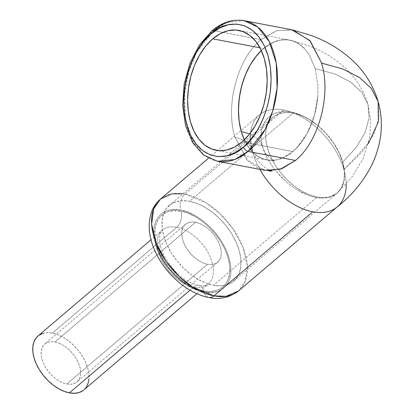 <?xml version="1.0" encoding="UTF-8"?>
<svg xmlns="http://www.w3.org/2000/svg" width="414" height="414" viewBox="0 0 414 414"><rect width="100%" height="100%" fill="white"/><g stroke="black" fill="none" stroke-linecap="round" stroke-linejoin="round"><path stroke-width="0.31" stroke-dasharray="2.07 1.55" d="M261.337 50.549L263.568 48.531L274.989 41.581C280.055 39.584 285.282 39.159 290.675 40.313C295.86 41.581 300.44 44.298 304.409 48.479L309.02 54.415L315.209 68.553L334.973 74.018L350.591 81.988L361.727 92.255L368.01 104.483L369.107 118.073L365.117 132.552L356.231 147.394L342.663 162.236L338.859 152.316L333.229 142.556L326.051 133.437L317.745 125.458L306.536 117.752L295.13 112.975L289.603 111.785L284.382 111.438L275.041 113.172L271.108 115.206L267.713 117.974L262.869 125.483L261.508 130.141L261.022 138.069L262.574 146.98L262.295 145.811L257.989 138.969L249.678 133.898L257.989 138.969L262.295 145.811L266.176 156.213L271.532 165.321L275.853 171.065L285.805 181.41L291.265 185.865L296.869 189.71L308.321 195.398L313.921 197.105L319.36 198.006L329.177 197.276L337.037 193.198L341.498 187.651L342.994 184.225L343.998 180.39L344.401 171.784L343.796 167.09L341.012 157.31L338.859 152.316L333.229 142.556L326.051 133.432L317.745 125.458L326.113 133.386L333.327 142.504L338.999 152.311L342.813 162.267L344.562 171.831L344.624 176.302L344.148 180.478L343.128 184.308L341.591 187.733L339.552 190.709L337.037 193.198A49.716 30.103 -130.4 0 1 317.077 197.064A49.716 30.103 -130.4 0 1 273.162 161.584A49.716 30.103 -130.4 0 1 272.893 117.229A49.716 30.103 -130.4 0 1 293.164 113.105L189.534 201.318A49.716 30.103 49.6 0 0 169.269 205.437A49.716 30.103 49.6 0 0 169.538 249.797A49.716 30.103 49.6 0 0 213.453 285.277L317.077 197.064L213.453 285.277L205.867 283.067L198.115 279.331L190.497 274.208L183.293 267.899L176.794 260.644L171.246 252.726L166.858 244.441L163.799 236.115L162.19 228.062L162.091 220.595L163.509 214.002L166.387 208.532L170.609 204.402L176.022 201.763L182.414 200.723L189.534 201.318L197.121 203.522L204.873 207.259L212.496 212.382L219.694 218.69L226.194 225.946L231.742 233.869L236.13 242.149L239.188 250.48L240.798 258.527L240.896 265.995L239.478 272.588L236.606 278.058L232.378 282.193L226.965 284.827L220.574 285.867L213.453 285.277A49.716 30.103 49.6 0 0 233.719 281.153A49.716 30.103 49.6 0 0 233.449 236.798A49.716 30.103 49.6 0 0 189.534 201.318L293.164 113.105A49.716 30.103 -130.4 0 1 317.745 125.458A49.716 30.103 -130.4 0 1 337.343 192.94A49.716 30.103 -130.4 0 1 337.037 193.198L341.498 187.651L343.998 180.39L344.401 171.784L342.663 162.236L356.231 147.394L365.117 132.552L369.107 118.073L368.01 104.483L361.727 92.255L350.591 81.988L334.973 74.018L315.209 68.553L309.02 54.415L304.409 48.479A61.013 38.792 -79.2 0 0 289.655 40.091A61.013 38.792 -79.2 0 0 263.558 48.505L259.997 47.827L263.558 48.505L268.743 44.691L274.109 41.912L279.553 40.22L284.972 39.651L290.261 40.215L295.327 41.897L300.072 44.671L304.409 48.479L299.089 43.993L293.164 41.033L286.855 39.734L280.273 40.096L273.675 42.119L267.165 45.757L260.996 50.881M290.675 40.313L307.317 45.317C333.342 54.462 359.285 74.52 368.01 104.483L370.69 120.795L369.718 137.288L363.197 158.417L352.081 176.913L337.519 192.774M244.224 20.7L226.924 22.465L213.619 30.569L196.536 52.521L188.96 70.996L184.546 94.082L185.436 118.823L192.406 140.475L204.004 155.002L217.438 161.289A71.56 45.499 100.8 0 1 184.214 106.031A71.56 45.499 100.8 0 1 213.619 30.569L222.975 32.354L213.619 30.569A4.518 2.738 49.6 0 0 211.761 30.957M155.581 244.058L154.013 236.203L153.92 228.916L155.302 222.484L158.107 217.148L162.226 213.117L167.51 210.54L173.745 209.525L180.695 210.105L188.096 212.258L195.662 215.906L203.098 220.905L210.121 227.058L216.465 234.138L221.878 241.869L226.163 249.947L229.144 258.077L230.717 265.933L230.81 273.219L229.428 279.652L226.624 284.987L222.499 289.019L217.221 291.591L210.985 292.61L204.035 292.03A11.752 7.473 -79.2 0 0 208.91 297.5A11.752 7.473 100.8 0 1 204.035 292.03C215.259 295.725 237.279 288.299 229.144 258.077C220.005 227.664 190.983 210.509 180.695 210.105A11.752 7.473 100.8 0 1 184.991 194.119L206.457 203.067L219.818 213.515L232.942 228.688L242.987 247.236L247.334 265.886L245.326 281.07L238.547 290.892A60.263 36.489 49.6 0 0 238.221 237.129A60.263 36.489 49.6 0 0 184.991 194.119L283.776 110.031A60.263 36.489 -130.4 0 1 343.962 169.621L361.764 152.264L373.594 134.762L379.146 117.643L378.153 101.596M176.726 227.234A11.752 7.473 -79.2 0 0 181.022 211.249C170.107 207.657 148.704 214.876 156.611 244.255C165.496 273.82 193.705 290.493 203.709 290.887A11.752 7.473 -79.2 0 0 198.829 285.412A11.752 7.473 -79.2 0 0 193.757 287.026A35.402 21.435 -130.4 0 1 163.716 263.873A35.402 21.435 -130.4 0 1 160.218 232.404A35.402 21.435 -130.4 0 1 176.726 227.234A35.402 21.435 -130.4 0 1 207.999 252.499A35.402 21.435 -130.4 0 1 208.19 284.087A35.402 21.435 -130.4 0 1 193.757 287.026L190.042 290.188L193.757 287.026A35.402 21.435 -130.4 0 1 162.485 261.757A35.402 21.435 -130.4 0 1 162.293 230.168A35.402 21.435 -130.4 0 1 176.726 227.234L52.376 333.089L176.726 227.234A35.402 21.435 -130.4 0 1 206.767 250.387A35.402 21.435 -130.4 0 1 210.271 281.851A35.402 21.435 -130.4 0 1 193.757 287.026A11.752 7.473 100.8 0 1 198.829 285.412A11.752 7.473 100.8 0 1 203.709 290.887L210.462 291.446L216.527 290.462L221.656 287.958L225.666 284.04L228.393 278.855L229.734 272.598L229.641 265.519L228.119 257.881L225.216 249.978L221.055 242.123L215.792 234.609L209.624 227.731L202.798 221.744L195.568 216.889L188.215 213.345L181.022 211.249L174.263 210.685L168.203 211.673L163.069 214.178L159.064 218.095L156.337 223.281L154.991 229.537L155.084 236.617L156.611 244.255L159.509 252.152L163.675 260.013L168.938 267.527L175.101 274.404L181.932 280.392L189.162 285.246L196.515 288.791L203.709 290.887C214.618 294.478 236.027 287.259 228.119 257.881C219.234 228.316 191.025 211.642 181.022 211.249A11.752 7.473 100.8 0 1 176.726 227.234M83.84 389.941A35.402 21.435 49.6 0 0 83.649 358.353A35.402 21.435 49.6 0 0 52.376 333.089A35.402 21.435 49.6 0 0 37.943 336.023M292.91 151.55A61.013 38.792 -79.2 0 0 317.828 95.593L317.921 85.646L315.209 68.553L317.921 85.646L317.828 95.593L316.933 103.857L315.308 112.049L312.994 120.013L310.024 127.605L306.458 134.685L302.365 141.112L297.821 146.768L292.91 151.55L242.081 141.862L292.91 151.55L285.412 156.699L277.644 159.669L269.892 160.353L262.466 158.712L255.645 154.82L249.689 148.823L244.312 139.844A61.013 38.792 -79.2 0 0 266.813 159.964A61.013 38.792 -79.2 0 0 292.91 151.55M222.98 32.354L261.022 39.604L222.98 32.354M268.282 170.765L257.544 167.903L248.033 160.999L234.867 136.946C225.071 105.161 237.61 58.498 261.022 39.599C237.61 58.498 225.071 105.161 234.867 136.946L246.703 159.587L264.841 170.32M337.012 207.072A60.263 36.489 49.6 0 0 343.962 169.621A60.263 36.489 -130.4 0 1 346.202 184.028M321.6 63.109C331.397 94.894 318.858 141.557 295.446 160.456M368.419 143.539L343.962 169.621A60.263 36.489 49.6 0 0 283.776 110.031A60.263 36.489 49.6 0 0 252.519 124.63A60.263 36.489 49.6 0 0 252.581 152.207L252.157 148.698L246.475 141.365L234.867 136.946L246.475 141.365L252.157 148.698L252.581 152.207A60.263 36.489 49.6 0 0 259.863 169.373A60.263 36.489 -130.4 0 1 252.581 152.207A60.263 36.489 -130.4 0 1 259.211 115.025A60.263 36.489 -130.4 0 1 283.776 110.031L184.991 194.119A60.263 36.489 49.6 0 0 160.425 199.118M337.115 206.99L337.332 206.803A60.263 36.489 -130.4 0 1 312.767 211.797M207.471 264.287A24.856 15.049 -130.4 0 1 185.513 246.547A24.856 15.049 -130.4 0 1 185.384 224.367A24.856 15.049 -130.4 0 1 195.517 222.308L54.912 341.995A24.856 15.049 49.6 0 0 44.779 344.055A24.856 15.049 49.6 0 0 44.914 366.235A24.856 15.049 49.6 0 0 66.871 383.969L207.471 264.287L211.036 264.582L214.229 264.06L216.936 262.745L219.047 260.675L220.486 257.943L221.195 254.646L221.143 250.915L220.341 246.889L218.815 242.723L216.62 238.583L213.841 234.619L210.591 230.991L206.995 227.84L203.181 225.278L199.305 223.41L195.517 222.308L191.951 222.007L188.758 222.53L186.052 223.85L183.94 225.915L182.502 228.647L181.793 231.943L181.844 235.68L182.646 239.706L184.173 243.867L186.367 248.012L189.146 251.971L192.396 255.598L195.993 258.755L199.807 261.312L203.683 263.18L207.471 264.287L66.871 383.969A24.856 15.049 49.6 0 0 77.004 381.91A24.856 15.049 49.6 0 0 76.869 359.73A24.856 15.049 49.6 0 0 54.912 341.995L195.517 222.308A24.856 15.049 -130.4 0 1 217.474 240.048A24.856 15.049 -130.4 0 1 217.609 262.222A24.856 15.049 -130.4 0 1 207.471 264.287M261.327 50.524L263.558 48.505A61.013 38.792 -79.2 0 0 261.327 50.524M291.627 29.73L276.21 30.833L261.022 39.599L276.894 30.62L292.926 30.01M244.224 139.653L248.121 146.665L252.845 152.352L258.284 156.611L264.256 159.297L270.637 160.342L277.199 159.732L283.823 157.455L290.261 153.61L296.398 148.253L302.003 141.588L306.976 133.738L311.126 124.997L314.392 115.516L316.632 105.663L317.828 95.593L314.392 115.516L306.976 133.738L296.398 148.253L292.905 151.524L283.823 157.455L277.199 159.732L270.637 160.342L264.256 159.297L258.284 156.611L252.845 152.352L248.121 146.665L244.224 139.653M182.962 193.783L184.991 194.119A11.752 7.473 -79.2 0 0 180.695 210.105C169.471 206.41 147.451 213.836 155.581 244.058C164.72 274.472 193.742 291.627 204.035 292.03L196.634 289.872M38.005 335.971L38.9 335.283M42.751 333.405L47.305 332.665L52.376 333.089L57.779 334.662L63.295 337.322L68.724 340.965L73.852 345.462L78.479 350.627L82.433 356.268L85.558 362.167L87.737 368.098L88.881 373.832L88.953 379.146M85.895 387.737L82.888 390.681M66.871 383.969L70.432 384.27L73.63 383.747L76.336 382.427L78.448 380.362L79.886 377.63L80.595 374.334L80.544 370.597L79.742 366.571L78.21 362.41L76.016 358.265L73.242 354.306L69.992 350.679L66.39 347.527L62.581 344.965L58.705 343.097L54.912 341.995L51.352 341.695L48.159 342.218L45.452 343.537L43.335 345.602L41.902 348.334L41.193 351.631L41.24 355.367L42.047 359.393L43.573 363.554L45.768 367.699L48.541 371.658L51.791 375.286L55.393 378.437L59.202 380.999L63.078 382.867L66.871 383.969M337.037 193.198L333.415 195.636L329.177 197.276L324.472 198.063L319.36 198.006L313.921 197.105L308.321 195.398L302.582 192.908L296.869 189.71L291.265 185.865L285.805 181.41L280.661 176.473L275.853 171.065L271.532 165.321L267.786 159.292L264.769 153.139L262.574 146.98L261.301 140.962L260.97 135.295L261.508 130.141L262.869 125.483L264.96 121.405L267.713 117.974L271.108 115.206L275.041 113.172L279.486 111.904L284.382 111.438L289.603 111.785L295.13 112.975L300.792 114.968L306.536 117.752L312.228 121.276L317.745 125.458L311.69 121.012L305.47 117.416L299.244 114.761L293.164 113.105L286.038 112.51L279.647 113.555L274.234 116.189L270.011 120.324L267.134 125.789L265.716 132.387L265.814 139.849L267.423 147.901L270.482 156.233L274.87 164.513L280.423 172.436L286.923 179.692L294.121 186L301.744 191.118L309.496 194.854L317.077 197.064L322.858 197.669L328.199 197.219L332.965 195.713L337.037 193.198M261.555 142.566L262.295 145.811C264.8 152.844 265.307 153.227 269.566 157.708C272.324 159.871 274.063 160.999 274.787 161.098L269.504 160.28M196.909 293.692L208.19 284.087C208.413 285.277 205.277 285.712 198.782 285.401C182.931 281.448 171.567 269.266 164.229 255.754C161.356 249.932 159.794 244.71 159.535 240.094L159.939 234.443L162.293 230.168L151.012 239.778M238.821 30.408L289.655 40.091M271.801 171.21L271.087 170.977C268.546 170.299 265.007 167.825 260.463 163.556C256.706 159.659 253.932 154.707 252.157 148.698C249.87 139.29 249.989 131.264 252.519 124.635M185.384 224.367L44.779 344.055M169.269 205.437L272.893 117.229M233.719 281.153L337.343 192.94M217.609 262.222L77.004 381.91M208.527 158.174L259.211 115.025M266.813 159.964L215.984 150.277"/><path stroke-width="0.62" d="M249.678 133.898L241.258 131.502L239.339 122.523L238.495 112.944L238.759 102.962L240.115 92.938L242.526 83.069L245.921 73.718L250.222 65.05L255.278 57.396L261.337 50.549L255.278 57.396L250.222 65.05L245.921 73.718L242.526 83.069L240.11 92.938L238.759 102.962L238.495 112.944L239.339 122.523L241.258 131.502L239.106 120.847L238.454 109.389L239.333 97.575L241.709 85.853L245.486 74.675L250.527 64.475L256.628 55.636L261.327 50.524A61.013 38.792 -79.2 0 0 241.258 131.502A61.013 38.792 -79.2 0 0 244.312 139.844L241.258 131.502L244.312 139.844L241.258 131.502L249.678 133.898M211.761 30.957A4.518 2.738 49.6 0 0 211.28 33.736C222.515 21.342 255.541 14.33 268.034 55.755C279.414 98.128 256.059 139.109 243.53 146.949C232.295 159.343 199.263 166.356 186.776 124.93C175.396 82.557 198.746 41.576 211.28 33.736A4.518 2.738 -130.4 0 1 211.761 30.957A4.518 2.738 -130.4 0 1 213.619 30.569A71.56 45.499 100.8 0 1 244.224 20.7A71.56 45.499 100.8 0 1 277.447 75.964A71.56 45.499 100.8 0 1 248.043 151.421A4.518 2.738 -130.4 0 1 243.53 146.949L235.292 152.611L226.753 155.876L218.24 156.627L210.079 154.826L202.581 150.551L196.039 143.958L190.704 135.306L186.776 124.93L184.411 113.219L183.697 100.633L184.665 87.649L187.273 74.768L191.423 62.488L196.955 51.279L203.662 41.571L211.28 33.736L219.513 28.074L228.052 24.809L236.57 24.059L244.731 25.859L252.224 30.134L258.771 36.727L264.106 45.38L268.034 55.755L270.399 67.466L271.108 80.052L270.145 93.036L267.532 105.917L263.382 118.197L257.85 129.406L251.143 139.114L243.53 146.949A4.518 2.738 49.6 0 0 248.043 151.421A71.56 45.499 100.8 0 1 217.438 161.289L234.738 159.525L248.043 151.421L295.446 160.451L248.043 151.421L265.126 129.473L272.702 110.993L277.111 87.908L276.226 63.166L269.255 41.514L257.658 26.988L244.224 20.7L291.627 29.73L309.765 40.468L321.6 63.109L342.761 68.962L359.497 77.501L371.425 88.487L378.153 101.596L371.425 88.487L359.497 77.501L342.761 68.962L321.6 63.109L310.267 41.033L292.926 30.01L311.142 35.485C325.585 40.696 338.564 48.272 350.078 58.208C363.642 70.069 372.998 84.528 378.153 101.596L378.36 121.876L368.419 143.539M346.202 184.028A60.263 36.489 -130.4 0 1 337.332 206.803L238.547 290.892L226.225 296.289L213.981 295.891A11.752 7.473 100.8 0 1 208.91 297.5A11.752 7.473 -79.2 0 0 213.981 295.891A60.263 36.489 49.6 0 0 238.547 290.892C229.237 297.713 219.373 299.917 208.956 297.511C188.049 293.712 165.967 274.482 155.674 252.462C150.246 241.083 148.233 230.086 149.62 219.467L151.182 212.967C153.04 207.461 156.119 202.844 160.425 199.118A60.263 36.489 49.6 0 0 160.751 252.887A60.263 36.489 49.6 0 0 213.981 295.891L312.767 211.797A60.263 36.489 49.6 0 0 336.784 207.254A60.263 36.489 49.6 0 0 337.012 207.072M151.012 239.778L37.943 336.023A35.402 21.435 49.6 0 0 38.135 367.611A35.402 21.435 49.6 0 0 69.407 392.876L190.042 290.188L69.407 392.876A35.402 21.435 49.6 0 0 83.84 389.941L196.909 293.692M212.729 38.823A61.013 38.792 100.8 0 1 238.821 30.408A61.013 38.792 100.8 0 1 267.149 77.527A61.013 38.792 100.8 0 1 242.081 141.862L249.011 134.731L255.112 125.897L260.147 115.692L263.925 104.514L266.3 92.793L267.18 80.978L266.533 69.521L264.38 58.866L260.804 49.421L255.95 41.545L249.994 35.547L243.173 31.655L235.742 30.02L227.995 30.698L220.222 33.674L212.729 38.823L205.794 45.954L199.693 54.788L194.658 64.993L190.88 76.171L188.505 87.892L187.625 99.707L188.277 111.164L190.43 121.819L194 131.264L198.86 139.14L204.811 145.138L211.637 149.03L219.063 150.665L226.81 149.987L234.583 147.011L242.081 141.862A61.013 38.792 100.8 0 1 215.984 150.277A61.013 38.792 100.8 0 1 187.661 103.158A61.013 38.792 100.8 0 1 212.729 38.823L259.997 47.827L212.729 38.823M264.841 170.32L280.257 169.222L295.446 160.456L282.027 168.601L268.282 170.765L271.801 171.21M312.767 211.797A60.263 36.489 -130.4 0 1 259.863 169.373A60.263 36.489 49.6 0 0 312.767 211.797L213.981 295.891L192.515 286.943L179.153 276.495L166.03 261.322L155.985 242.775L151.638 224.124L153.646 208.946L160.425 199.118L171.634 193.912L182.962 193.783M295.446 160.456C318.858 141.557 331.397 94.894 321.6 63.109M196.634 289.872L189.069 286.229L181.632 281.23L174.604 275.077L168.265 267.998L162.847 260.266L158.567 252.183L155.581 244.058M82.888 390.681L79.033 392.56L74.484 393.3L69.407 392.876L64.01 391.302L58.488 388.642L53.059 384.999L47.931 380.502L43.304 375.338L39.351 369.697L36.225 363.797L34.051 357.867L32.903 352.133L32.835 346.818L33.845 342.119L35.889 338.228L38.005 335.971M38.9 335.283L42.751 333.405M88.953 379.146L87.944 383.845L85.895 387.737M244.224 20.7C232.911 18.821 222.095 22.232 211.777 30.946L199.362 45.069L189.886 63.383L184.147 84.223L182.657 105.679L185.57 125.794L192.707 142.773L203.616 155.059L217.438 161.289L264.841 170.325M336.784 207.254C351.113 196.143 362.498 182.605 370.939 166.651C375.037 158.629 377.966 150.153 379.721 141.221C382.303 127.921 381.78 114.709 378.153 101.596M160.425 199.118L208.527 158.174"/></g></svg>
